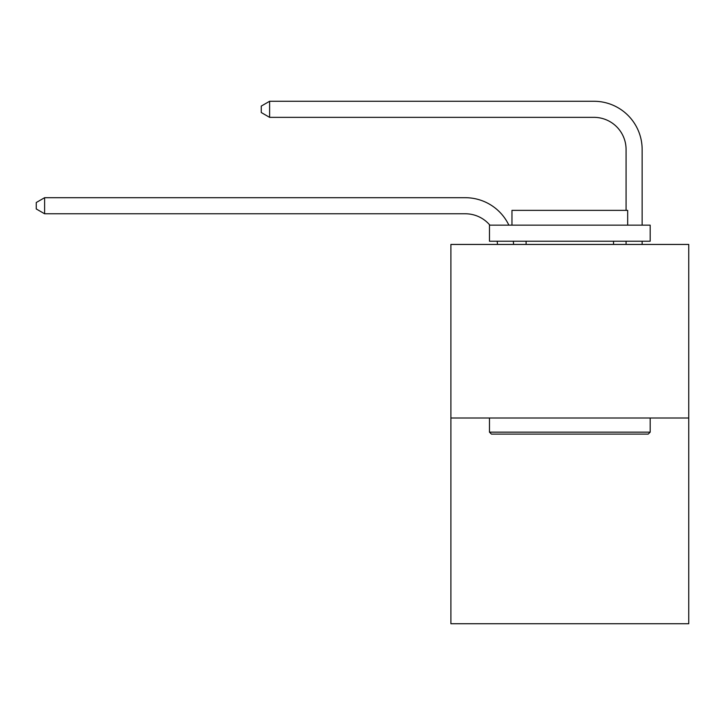 <?xml version="1.0" encoding="UTF-8"?>
<svg xmlns="http://www.w3.org/2000/svg" width="725" height="725" viewBox="0 0 725 725"><rect width="100%" height="100%" fill="white"/><g stroke="black" fill="none" stroke-linecap="round" stroke-linejoin="round"><path stroke-width="1.09" d="M688.75 418.008L688.75 244.443L450.896 244.443L450.896 623.727L688.75 623.727L688.75 418.008L450.896 418.008M497.468 244.443A32.145 32.145 0 0 0 497.16 241.226A32.145 32.145 0 0 1 497.468 244.443A32.145 32.145 0 0 0 497.16 241.226A32.145 32.145 0 0 1 497.468 244.443A32.145 32.145 0 0 0 497.16 241.226A32.145 32.145 0 0 1 497.468 244.443A32.145 32.145 0 0 0 497.16 241.226A32.145 32.145 0 0 1 497.468 244.443A32.145 32.145 0 0 0 497.16 241.226A32.145 32.145 0 0 1 497.468 244.443A32.145 32.145 0 0 0 497.16 241.226A32.145 32.145 0 0 1 497.468 244.443A32.145 32.145 0 0 0 497.16 241.226A32.145 32.145 0 0 1 497.468 244.443A32.145 32.145 0 0 0 497.16 241.226A32.145 32.145 0 0 1 497.468 244.443A32.145 32.145 0 0 0 497.16 241.226A32.145 32.145 0 0 1 497.468 244.443A32.145 32.145 0 0 0 497.16 241.226A32.145 32.145 0 0 1 497.468 244.443A32.145 32.145 0 0 0 497.16 241.226A32.145 32.145 0 0 1 497.468 244.443A32.145 32.145 0 0 0 497.16 241.226A32.145 32.145 0 0 1 497.468 244.443A32.145 32.145 0 0 0 497.16 241.226A32.145 32.145 0 0 1 497.468 244.443A32.145 32.145 0 0 0 497.16 241.226A32.145 32.145 0 0 1 497.468 244.443A32.145 32.145 0 0 0 497.16 241.226A32.145 32.145 0 0 1 497.468 244.443A32.145 32.145 0 0 0 497.16 241.226A32.145 32.145 0 0 1 497.468 244.443A32.145 32.145 0 0 0 497.16 241.226A32.145 32.145 0 0 1 497.468 244.443A32.145 32.145 0 0 0 497.16 241.226A32.145 32.145 0 0 1 497.468 244.443A32.145 32.145 0 0 0 497.16 241.226A32.145 32.145 0 0 1 497.468 244.443A32.145 32.145 0 0 0 497.16 241.226A32.145 32.145 0 0 1 497.468 244.443A32.145 32.145 0 0 0 497.16 241.226A32.145 32.145 0 0 1 497.468 244.443A32.145 32.145 0 0 0 497.16 241.226A32.145 32.145 0 0 1 497.468 244.443A32.145 32.145 0 0 0 497.16 241.226A32.145 32.145 0 0 1 497.468 244.443A32.145 32.145 0 0 0 497.16 241.226A32.145 32.145 0 0 1 497.468 244.443A32.145 32.145 0 0 0 497.16 241.226A32.145 32.145 0 0 1 497.468 244.443A32.145 32.145 0 0 0 497.16 241.226A32.145 32.145 0 0 1 497.468 244.443A32.145 32.145 0 0 0 497.16 241.226A32.145 32.145 0 0 1 497.468 244.443A32.145 32.145 0 0 0 497.16 241.226A32.145 32.145 0 0 1 497.468 244.443M465.359 213.775A32.145 32.145 0 0 1 489.892 225.158A32.145 32.145 0 0 0 465.359 213.775A32.145 32.145 0 0 1 489.892 225.158A32.145 32.145 0 0 0 465.359 213.775A32.145 32.145 0 0 1 489.892 225.158A32.145 32.145 0 0 0 465.359 213.775A32.145 32.145 0 0 1 489.892 225.158A32.145 32.145 0 0 0 465.359 213.775A32.145 32.145 0 0 1 489.892 225.158A32.145 32.145 0 0 0 465.359 213.775A32.145 32.145 0 0 1 489.892 225.158A32.145 32.145 0 0 0 465.359 213.775A32.145 32.145 0 0 1 489.892 225.158A32.145 32.145 0 0 0 465.359 213.775A32.145 32.145 0 0 1 489.892 225.158A32.145 32.145 0 0 0 465.359 213.775A32.145 32.145 0 0 1 489.892 225.158A32.145 32.145 0 0 0 465.359 213.775A32.145 32.145 0 0 1 489.892 225.158A32.145 32.145 0 0 0 465.359 213.775A32.145 32.145 0 0 1 489.892 225.158A32.145 32.145 0 0 0 465.359 213.775A32.145 32.145 0 0 1 489.892 225.158A32.145 32.145 0 0 0 465.359 213.775A32.145 32.145 0 0 1 489.892 225.158A32.145 32.145 0 0 0 465.359 213.775A32.145 32.145 0 0 1 489.892 225.158A32.145 32.145 0 0 0 465.359 213.775A32.145 32.145 0 0 1 489.892 225.158A32.145 32.145 0 0 0 465.359 213.775A32.145 32.145 0 0 1 489.892 225.158A32.145 32.145 0 0 0 465.359 213.775A32.145 32.145 0 0 1 489.892 225.158A32.145 32.145 0 0 0 465.359 213.775A32.145 32.145 0 0 1 489.892 225.158A32.145 32.145 0 0 0 465.359 213.775A32.145 32.145 0 0 1 489.892 225.158A32.145 32.145 0 0 0 465.359 213.775A32.145 32.145 0 0 1 489.892 225.158A32.145 32.145 0 0 0 465.359 213.775A32.145 32.145 0 0 1 489.892 225.158A32.145 32.145 0 0 0 465.359 213.775A32.145 32.145 0 0 1 489.892 225.158A32.145 32.145 0 0 0 465.359 213.775A32.145 32.145 0 0 1 489.892 225.158A32.145 32.145 0 0 0 465.359 213.775A32.145 32.145 0 0 1 489.892 225.158A32.145 32.145 0 0 0 465.359 213.775A32.145 32.145 0 0 1 489.892 225.158A32.145 32.145 0 0 0 465.359 213.775A32.145 32.145 0 0 1 489.892 225.158A32.145 32.145 0 0 0 465.359 213.775A32.145 32.145 0 0 1 489.892 225.158A32.145 32.145 0 0 0 465.359 213.775A32.145 32.145 0 0 1 489.892 225.158A32.145 32.145 0 0 0 465.359 213.775L44.606 213.775L36.25 208.954L36.25 202.529L44.606 197.708L465.359 197.708A48.213 48.213 0 0 1 508.868 225.158M626.074 210.368L626.074 149.486A32.145 32.145 0 0 0 593.929 117.35L269.609 117.35L261.254 112.529L261.254 106.095L269.609 101.273L593.929 101.273A48.213 48.213 0 0 1 642.142 149.486L642.142 225.158M44.606 213.775L44.606 197.708L465.359 197.708M626.074 149.486A32.145 32.145 0 0 0 593.929 117.35A32.145 32.145 0 0 1 626.074 149.486A32.145 32.145 0 0 0 593.929 117.35A32.145 32.145 0 0 1 626.074 149.486A32.145 32.145 0 0 0 593.929 117.35A32.145 32.145 0 0 1 626.074 149.486A32.145 32.145 0 0 0 593.929 117.35A32.145 32.145 0 0 1 626.074 149.486A32.145 32.145 0 0 0 593.929 117.35A32.145 32.145 0 0 1 626.074 149.486A32.145 32.145 0 0 0 593.929 117.35A32.145 32.145 0 0 1 626.074 149.486A32.145 32.145 0 0 0 593.929 117.35A32.145 32.145 0 0 1 626.074 149.486A32.145 32.145 0 0 0 593.929 117.35A32.145 32.145 0 0 1 626.074 149.486A32.145 32.145 0 0 0 593.929 117.35A32.145 32.145 0 0 1 626.074 149.486A32.145 32.145 0 0 0 593.929 117.35A32.145 32.145 0 0 1 626.074 149.486A32.145 32.145 0 0 0 593.929 117.35A32.145 32.145 0 0 1 626.074 149.486A32.145 32.145 0 0 0 593.929 117.35A32.145 32.145 0 0 1 626.074 149.486A32.145 32.145 0 0 0 593.929 117.35A32.145 32.145 0 0 1 626.074 149.486A32.145 32.145 0 0 0 593.929 117.35A32.145 32.145 0 0 1 626.074 149.486A32.145 32.145 0 0 0 593.929 117.35A32.145 32.145 0 0 1 626.074 149.486A32.145 32.145 0 0 0 593.929 117.35A32.145 32.145 0 0 1 626.074 149.486A32.145 32.145 0 0 0 593.929 117.35A32.145 32.145 0 0 1 626.074 149.486A32.145 32.145 0 0 0 593.929 117.35A32.145 32.145 0 0 1 626.074 149.486A32.145 32.145 0 0 0 593.929 117.35A32.145 32.145 0 0 1 626.074 149.486A32.145 32.145 0 0 0 593.929 117.35A32.145 32.145 0 0 1 626.074 149.486A32.145 32.145 0 0 0 593.929 117.35A32.145 32.145 0 0 1 626.074 149.486A32.145 32.145 0 0 0 593.929 117.35A32.145 32.145 0 0 1 626.074 149.486A32.145 32.145 0 0 0 593.929 117.35A32.145 32.145 0 0 1 626.074 149.486A32.145 32.145 0 0 0 593.929 117.35A32.145 32.145 0 0 1 626.074 149.486A32.145 32.145 0 0 0 593.929 117.35A32.145 32.145 0 0 1 626.074 149.486A32.145 32.145 0 0 0 593.929 117.35A32.145 32.145 0 0 1 626.074 149.486A32.145 32.145 0 0 0 593.929 117.35A32.145 32.145 0 0 1 626.074 149.486A32.145 32.145 0 0 0 593.929 117.35M269.609 117.35L269.609 101.273L593.929 101.273M648.25 434.085L491.396 434.085L489.466 432.154L650.18 432.154L648.25 434.085M489.466 225.158L650.18 225.158L650.18 241.226L489.466 241.226L489.466 225.158M627.678 225.158L627.678 210.368L511.968 210.368L511.968 225.158M489.466 418.008L489.466 432.154M650.18 418.008L650.18 432.154M526.105 241.226L526.105 244.443M613.531 241.226L613.531 244.443M513.345 241.226A48.213 48.213 0 0 1 513.545 244.443M642.142 241.226L642.142 244.443M626.074 244.443L626.074 241.226"/></g></svg>
